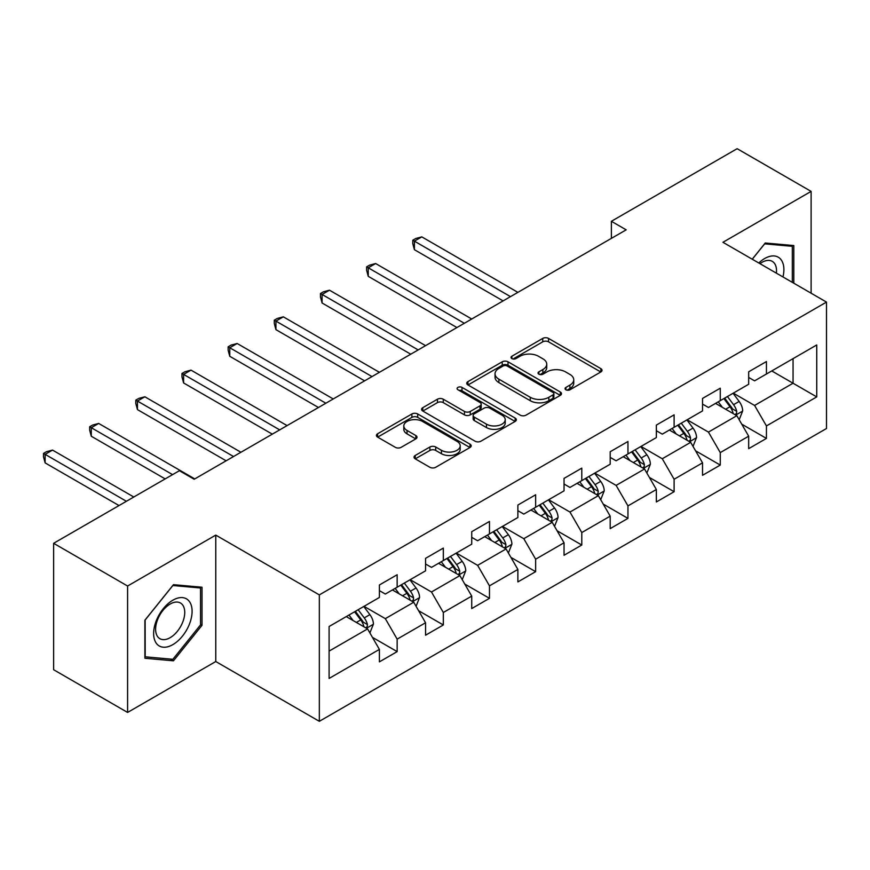 <?xml version="1.0" encoding="UTF-8"?>
<svg xmlns="http://www.w3.org/2000/svg" width="870" height="870" viewBox="0 0 870 870"><rect width="100%" height="100%" fill="white"/><g stroke="black" fill="none" stroke-linecap="round" stroke-linejoin="round"><path stroke-width="1.3" d="M565.902 389.782A2.871 1.664 0 0 0 569.97 389.782L600.822 371.958A4.111 2.371 0 0 0 602.029 370.283A4.111 2.371 0 0 0 600.822 368.608L548.546 338.419A4.111 2.371 0 0 0 542.739 338.419L511.875 356.243A2.871 1.664 0 0 0 511.038 357.418A2.871 1.664 0 0 0 511.875 358.592A2.871 1.664 0 0 0 515.943 358.592L519.934 356.287A13.148 7.591 0 0 1 538.53 356.287L542.88 358.799A13.148 7.591 0 0 1 546.73 364.16A13.148 7.591 0 0 1 542.88 369.532L538.889 371.838A2.871 1.664 0 0 0 538.041 373.012A2.871 1.664 0 0 0 538.889 374.187A2.871 1.664 0 0 0 542.956 374.187L546.947 371.881A13.148 7.591 0 0 1 565.533 371.881L569.893 374.394A13.148 7.591 0 0 1 573.743 379.755A13.148 7.591 0 0 1 569.893 385.127L565.902 387.433A2.871 1.664 0 0 0 565.054 388.607A2.871 1.664 0 0 0 565.902 389.782L565.902 387.433M415.229 455.467A4.111 2.371 0 0 0 414.033 457.141A4.111 2.371 0 0 0 415.229 458.827L429.9 467.288A4.111 2.371 0 0 0 435.707 467.288L469.985 447.506A4.111 2.371 0 0 0 471.181 445.831A4.111 2.371 0 0 0 469.985 444.146L417.698 413.968A4.111 2.371 0 0 0 411.891 413.968L377.623 433.749A4.111 2.371 0 0 0 376.416 435.435A4.111 2.371 0 0 0 377.623 437.11L395.339 447.332A4.111 2.371 0 0 0 401.146 447.332L415.816 438.871A4.111 2.371 0 0 0 417.013 437.186A4.111 2.371 0 0 0 415.816 435.511L407.029 430.443A10.984 6.34 0 0 1 403.81 425.952A10.984 6.34 0 0 1 410.596 420.09A10.984 6.34 0 0 1 422.57 421.471L456.978 441.34A10.984 6.34 0 0 1 460.197 445.831A10.984 6.34 0 0 1 453.422 451.682A10.984 6.34 0 0 1 441.449 450.312L435.707 446.995A4.111 2.371 0 0 0 429.9 446.995L415.229 455.467L415.229 458.827M215.771 535.104L127.596 586.021L53.625 543.304L53.625 669.726L127.596 712.432L215.771 661.526L319.333 721.317L319.333 594.895L215.771 535.104L215.771 661.526M811.112 293.212L811.112 191.389L722.937 242.295L826.5 302.086L319.333 594.895M811.112 191.389L737.14 148.683L611.382 221.284L611.382 238.369M53.625 543.304L179.372 470.703L194.173 479.25L626.182 229.832L611.382 221.284M520.227 415.142A4.111 2.371 0 0 0 526.035 415.142L560.313 395.35A4.111 2.371 0 0 0 561.509 393.675A4.111 2.371 0 0 0 560.313 392L508.026 361.811A4.111 2.371 0 0 0 502.218 361.811L467.951 381.604A4.111 2.371 0 0 0 466.744 383.278A4.111 2.371 0 0 0 467.951 384.953L520.227 415.142M459.077 390.402A2.871 1.664 0 0 1 461.992 390.804L461.992 387.389L515.149 418.078A4.111 2.371 0 0 1 516.345 419.753A4.111 2.371 0 0 1 515.149 421.428L480.871 441.21A4.111 2.371 0 0 1 475.063 441.21L422.787 411.031L422.787 407.682A4.111 2.371 0 0 0 421.58 409.357A4.111 2.371 0 0 0 422.787 411.031M422.787 407.682L437.447 399.21A4.111 2.371 0 0 1 443.265 399.21L464.46 411.456A4.111 2.371 0 0 0 470.268 411.456L480.001 405.833A4.111 2.371 0 0 0 481.208 404.158A4.111 2.371 0 0 0 480.001 402.484L457.924 389.738A2.871 1.664 0 0 1 457.087 388.564A2.871 1.664 0 0 1 458.86 387.03A2.871 1.664 0 0 1 461.992 387.389M319.333 721.317L826.5 428.508L826.5 302.086M372.447 637.351L397.155 651.619L397.155 639.145L425.56 622.746L425.56 635.22L443.319 624.964L443.319 612.502L471.725 596.102L471.725 608.565L489.473 598.321L489.473 585.847L517.878 569.448L517.878 581.921L535.637 571.666L535.637 559.192L564.043 542.793L564.043 555.267L581.791 545.022L581.791 532.549L610.196 516.149L610.196 528.623L627.955 518.368L627.955 505.894L656.361 489.495L656.361 501.968L674.109 491.713L674.109 479.25L702.525 462.851L702.525 475.314L720.273 465.069L720.273 452.596L748.678 436.196L748.678 448.67L766.437 438.415L766.437 425.941L816.734 396.905L816.734 344.966L793.059 358.636L793.059 383.235L816.734 396.905M397.155 651.619L379.396 661.863L379.396 649.401L329.099 678.437L329.099 626.509L379.396 597.462L379.396 584.988L397.155 574.744L397.155 587.217L425.56 570.818L425.56 558.344L443.319 548.089L443.319 560.563L471.725 544.163L471.725 531.69L489.473 521.445L489.473 533.908L517.878 517.509L517.878 505.046L535.637 494.791L535.637 507.264L564.043 490.865L564.043 478.391L581.791 468.136L581.791 480.61L610.196 464.21L610.196 451.737L627.955 441.492L627.955 453.966L656.361 437.566L656.361 425.093L674.109 414.838L674.109 427.311L702.525 410.912L702.525 398.438L720.273 388.194L720.273 400.657L748.678 384.257L748.678 371.794L766.437 361.539L766.437 374.013L816.734 344.966M392.424 589.947L413.728 602.247L385.323 618.646L364.019 606.346M379.396 590.632L385.323 594.047L397.155 587.217M385.323 618.646L397.155 639.145M413.728 602.247L425.56 622.746M438.578 563.292L459.882 575.592L431.476 591.991L410.172 579.692M425.56 563.977L431.476 567.392L443.319 560.563M431.476 591.991L443.319 612.502M459.882 575.592L471.725 596.102M484.742 536.649L506.046 548.948L477.641 565.348L456.337 553.048M471.725 537.334L477.641 540.748L489.473 533.908M477.641 565.348L489.473 585.847M506.046 548.948L517.878 569.448M530.896 509.994L552.2 522.294L523.794 538.693L502.49 526.394M517.878 510.679L523.794 514.094L535.637 507.264M523.794 538.693L535.637 559.192M552.2 522.294L564.043 542.793M577.06 483.35L598.364 495.65L569.959 512.049L548.655 499.75M564.043 484.024L569.959 487.45L581.791 480.61M569.959 512.049L581.791 532.549M598.364 495.65L610.196 516.149M623.214 456.696L644.529 468.995L616.123 485.395L594.808 473.095M610.196 457.381L616.123 460.796L627.955 453.966M616.123 485.395L627.955 505.894M644.529 468.995L656.361 489.495M669.378 430.041L690.682 442.341L662.277 458.751L640.972 446.44M656.361 430.726L662.277 434.141L674.109 427.311M662.277 458.751L674.109 479.25M690.682 442.341L702.525 462.851M715.542 403.397L736.846 415.697L708.441 432.096L687.137 419.797M702.525 404.082L708.441 407.497L720.273 400.657M708.441 432.096L720.273 452.596M736.846 415.697L748.678 436.196M771.755 370.935L793.059 383.235L754.594 405.442L733.29 393.142M748.678 377.428L754.594 380.842L766.437 374.013M754.594 405.442L766.437 425.941M127.596 586.021L127.596 712.432M329.099 651.108L367.564 628.901L346.26 616.602M367.564 628.901L379.396 649.401M741.729 424.158L766.437 438.415M695.565 450.801L720.273 465.069M649.411 477.456L674.109 491.713M603.247 504.1L627.955 518.368M557.083 530.754L581.791 545.022M510.929 557.398L535.637 571.666M464.765 584.053L489.473 598.321M418.611 610.707L443.319 624.964M793.799 283.218L793.799 245.558L765.252 243.002L752.224 259.206M144.898 658.264L173.456 660.819L202.014 625.302L202.014 587.228L173.456 584.673L144.898 620.201L144.898 658.264M200.535 624.442L202.014 625.302M170.444 659.079L173.456 660.819M567.044 390.184L569.893 388.542A13.148 7.591 0 0 0 573.743 383.181L573.743 379.755M546.73 364.16L546.73 367.586A13.148 7.591 0 0 1 542.88 372.947L540.042 374.589M600.768 371.99L548.546 341.845A4.111 2.371 0 0 0 542.739 341.845L513.028 358.995M560.258 395.382L508.026 365.237A4.111 2.371 0 0 0 502.218 365.237L468.006 384.986M553.048 394.849A2.871 1.664 0 0 0 553.885 393.675A2.871 1.664 0 0 0 553.048 392.5L507.156 366.009A2.871 1.664 0 0 0 503.088 366.009L498.88 368.445A13.148 7.591 0 0 0 495.03 373.806A13.148 7.591 0 0 0 498.88 379.168L530.243 397.285A13.148 7.591 0 0 0 548.839 397.285L553.048 394.849L553.048 398.264A2.871 1.664 0 0 0 553.885 397.09L553.885 393.675M495.03 373.806L495.03 377.221A13.148 7.591 0 0 0 498.88 382.593L498.88 379.168M553.048 398.264L548.839 400.7A13.148 7.591 0 0 1 530.243 400.7L498.88 382.593M422.842 411.064L437.447 402.625L437.447 399.21M481.208 404.158L481.208 407.573A4.111 2.371 0 0 1 480.001 409.248L470.268 414.87A4.111 2.371 0 0 1 464.46 414.87L443.265 402.625A4.111 2.371 0 0 0 437.447 402.625M461.992 390.804L515.094 421.461M486.46 424.158A10.984 6.34 0 0 0 498.434 425.528A10.984 6.34 0 0 0 505.22 419.666A10.984 6.34 0 0 0 502.001 415.186L489.875 408.182A4.111 2.371 0 0 0 484.068 408.182L474.335 413.794A4.111 2.371 0 0 0 473.139 415.479A4.111 2.371 0 0 0 474.335 417.154L486.46 424.158L486.46 427.572A10.984 6.34 0 0 0 498.434 428.943A10.984 6.34 0 0 0 505.22 423.081L505.22 419.666M473.139 415.479L473.139 418.894A4.111 2.371 0 0 0 474.335 420.569L474.335 417.154M486.46 427.572L474.335 420.569M460.197 445.831L460.197 449.246A10.984 6.34 0 0 1 453.422 455.108A10.984 6.34 0 0 1 441.449 453.727L435.707 450.421A4.111 2.371 0 0 0 429.9 450.421L415.284 458.849M403.81 425.952L403.81 429.378A10.984 6.34 0 0 0 407.029 433.858L407.029 430.443M415.762 438.904L407.029 433.858M469.93 447.539L417.698 417.382A4.111 2.371 0 0 0 411.891 417.382L377.678 437.142M739.185 419.742L742.697 410.879A11.092 6.405 -120 0 0 739.163 401.44L733.051 393.283M722.404 407.367L718.261 401.82M517.878 292.353L421.798 236.879L414.403 241.153L414.403 249.701L503.088 300.9M735.128 414.707L736.477 413.283L736.716 411.347A11.092 6.405 -120 0 0 733.54 404.68L727.429 396.524M724.656 398.134L731.431 407.182A5.644 3.262 60 0 1 732.453 408.889L736.716 411.347M723.883 398.58L729.984 406.736A11.092 6.405 60 0 1 733.16 413.402M414.403 249.701L412.782 243.633L412.782 240.218L510.483 296.626M412.782 240.218L415.74 238.51L421.798 236.879M790.493 245.264L792.32 246.319L792.32 282.358M752.289 259.238L764.654 243.85L792.32 246.319M782.967 276.954A27.198 15.703 120 0 0 778.258 257.183A27.198 15.703 120 0 0 758.77 262.99M776.388 273.158A20.597 11.886 120 0 0 772.255 261.348A20.597 11.886 120 0 0 759.967 263.675M172.869 644.616A27.198 15.703 120 0 0 192.096 611.305A27.198 15.703 120 0 0 172.869 600.191A27.198 15.703 120 0 0 153.631 633.512A27.198 15.703 120 0 0 172.869 644.616M170.172 637.666A20.597 11.886 120 0 0 183.624 619.516A20.597 11.886 120 0 0 180.471 603.008A20.597 11.886 120 0 0 170.172 604.03A20.597 11.886 120 0 0 156.72 622.18A20.597 11.886 120 0 0 159.873 638.678A20.597 11.886 120 0 0 170.172 637.666M145.203 619.929L172.869 585.521L200.535 587.989L200.535 624.877L172.869 659.297L145.203 656.817L145.138 619.897M198.697 586.924L200.535 587.989M693.02 446.397L696.544 437.523A11.092 6.405 -120 0 0 692.998 428.083L686.898 419.927M676.251 434.01L672.097 428.475M471.725 319.007L375.644 263.534L368.249 267.808L368.249 276.345L456.924 327.544M688.964 441.351L690.312 439.937L690.552 438.001A11.092 6.405 -120 0 0 687.376 431.335L681.275 423.179M678.491 424.777L685.266 433.825A5.644 3.262 60 0 1 686.299 435.544L690.552 438.001M677.719 425.223L683.831 433.38A11.092 6.405 60 0 1 687.006 440.046M368.249 276.345L366.618 270.287L366.618 266.862L464.319 323.27M366.618 266.862L369.576 265.154L375.644 263.534M646.867 473.041L650.379 464.178A11.092 6.405 -120 0 0 646.845 454.738L640.733 446.582M630.087 460.665L625.943 455.13M425.56 345.651L329.48 290.188L322.085 294.451L322.085 302.999L410.76 354.199M642.81 468.006L644.148 466.581L644.398 464.656A11.092 6.405 -120 0 0 641.223 457.979L635.111 449.833M632.338 451.432L639.113 460.48A5.644 3.262 60 0 1 640.135 462.187L644.398 464.656M631.566 451.878L637.666 460.034A11.092 6.405 60 0 1 640.842 466.701M322.085 302.999L320.454 296.931L320.454 293.516L418.165 349.925M320.454 293.516L323.422 291.809L329.48 290.188M600.702 499.695L604.226 490.832A11.092 6.405 -120 0 0 600.681 481.382L594.58 473.236M583.933 487.309L579.779 481.773M379.396 372.306L283.326 316.832L275.931 321.106L275.931 329.643L364.606 380.842M596.646 494.66L597.994 493.236L598.234 491.3A11.092 6.405 -120 0 0 595.058 484.633L588.957 476.477M586.173 478.087L592.948 487.124A5.644 3.262 60 0 1 593.982 488.842L598.234 491.3M585.401 478.533L591.513 486.678A11.092 6.405 60 0 1 594.688 493.355M275.931 329.643L274.3 323.586L274.3 320.171L372.001 376.579M274.3 320.171L277.258 318.453L283.326 316.832M554.538 526.35L558.061 517.476A11.092 6.405 -120 0 0 554.527 508.036L548.415 499.88M537.769 513.963L533.625 508.428M333.243 398.949L237.162 343.487L229.767 347.761L229.767 356.298L318.442 407.497M550.492 521.304L551.83 519.89L552.08 517.954A11.092 6.405 -120 0 0 548.905 511.277L542.793 503.132M540.02 504.73L546.795 513.779A5.644 3.262 60 0 1 547.817 515.497L552.08 517.954M539.248 505.176L545.349 513.333A11.092 6.405 60 0 1 548.524 519.999M229.767 356.298L228.136 350.229L228.136 346.815L325.848 403.223M228.136 346.815L231.094 345.107L237.162 343.487M508.385 552.994L511.897 544.131A11.092 6.405 -120 0 0 508.363 534.68L502.251 526.535M491.615 540.618L487.461 535.072M287.078 425.604L191.008 370.131L183.603 374.404L183.603 382.952L272.288 434.141M504.328 547.959L505.677 546.534L505.916 544.598A11.092 6.405 -120 0 0 502.74 537.932L496.639 529.776M493.855 531.385L500.631 540.422A5.644 3.262 60 0 1 501.653 542.14L505.916 544.598M493.083 531.831L499.195 539.976A11.092 6.405 60 0 1 502.36 546.654M183.603 382.952L181.982 376.884L181.982 373.469L279.683 429.878M181.982 373.469L184.94 371.762L191.008 370.131M462.22 579.648L465.744 570.774A11.092 6.405 -120 0 0 462.198 561.335L456.097 553.179M445.451 567.262L441.297 561.726M240.925 452.259L144.844 396.785L137.449 401.059L137.449 409.596L226.124 460.796M458.164 574.602L459.512 573.189L459.751 571.253A11.092 6.405 -120 0 0 456.587 564.586L450.475 556.43M447.691 558.029L454.466 567.077A5.644 3.262 60 0 1 455.499 568.795L459.751 571.253M446.919 558.475L453.031 566.631A11.092 6.405 60 0 1 456.206 573.297M137.449 409.596L135.818 403.528L135.818 400.113L233.519 456.522M135.818 400.113L138.776 398.406L144.844 396.785M416.067 606.292L419.579 597.429A11.092 6.405 -120 0 0 416.045 587.989L409.933 579.833M399.286 593.916L395.143 588.37M194.76 478.902L98.68 423.44L91.285 427.703L91.285 436.251L165.169 478.902M412.01 601.257L413.359 599.832L413.598 597.897A11.092 6.405 -120 0 0 410.422 591.23L404.311 583.074M401.538 584.683L408.313 593.731A5.644 3.262 60 0 1 409.335 595.439L413.598 597.897M400.765 585.129L406.866 593.286A11.092 6.405 60 0 1 410.042 599.952M91.285 436.251L89.664 430.182L89.664 426.768L172.564 474.628M89.664 426.768L92.622 425.06L98.68 423.44M369.902 632.947L373.426 624.084A11.092 6.405 -120 0 0 369.88 614.633L363.78 606.488M353.133 620.56L348.979 615.025M133.806 497.009L52.526 450.084L45.131 454.357L45.131 462.894L119.016 505.557M365.846 627.901L367.194 626.487L367.434 624.551A11.092 6.405 -120 0 0 364.258 617.885L358.157 609.729M355.373 611.338L362.148 620.375A5.644 3.262 60 0 1 363.181 622.093L367.434 624.551M354.601 611.784L360.713 619.929A11.092 6.405 60 0 1 363.888 626.607M45.131 462.894L43.5 456.837L43.5 453.411L126.411 501.283M43.5 453.411L46.458 451.704L52.526 450.084M569.893 388.542L569.893 385.127M538.889 374.187L538.889 371.838M542.88 372.947L542.88 369.532M511.875 358.592L511.875 356.243M542.739 341.845L542.739 338.419M548.546 341.845L548.546 338.419M600.822 371.958L600.822 368.608M467.951 384.953L467.951 381.604M502.218 365.237L502.218 361.811M508.026 365.237L508.026 361.811M560.313 395.35L560.313 392M530.243 400.7L530.243 397.285M548.839 400.7L548.839 397.285M443.265 402.625L443.265 399.21M464.46 414.87L464.46 411.456M470.268 414.87L470.268 411.456M480.001 409.248L480.001 405.833M515.149 421.428L515.149 418.078M429.9 450.421L429.9 446.995M435.707 450.421L435.707 446.995M441.449 453.727L441.449 450.312M415.816 438.871L415.816 435.511M377.623 437.11L377.623 433.749M411.891 417.382L411.891 413.968M417.698 417.382L417.698 413.968M469.985 447.506L469.985 444.146M735.748 415.066L742.632 411.097M733.54 404.68L739.163 401.44M725.656 409.237L729.984 406.736M689.584 441.71L696.468 437.74M687.376 431.335L692.998 428.083M679.492 435.881L683.831 433.38M643.43 468.364L650.314 464.395M641.223 457.979L646.845 454.738M633.338 462.535L637.666 460.034M597.266 495.019L604.15 491.039M595.058 484.633L600.681 481.382M587.174 489.19L591.513 486.678M551.112 521.663L557.985 517.693M548.905 511.277L554.527 508.036M541.01 515.834L545.349 513.333M504.948 548.317L511.832 544.337M502.74 537.932L508.363 534.68M494.856 542.488L499.195 539.976M458.794 574.961L465.667 570.992M456.587 564.586L462.198 561.335M448.692 569.132L453.031 566.631M412.63 601.616L419.514 597.646M410.422 591.23L416.045 587.989M402.538 595.787L406.866 593.286M366.466 628.26L373.35 624.29M364.258 617.885L369.88 614.633M356.374 622.431L360.713 619.929"/></g></svg>
